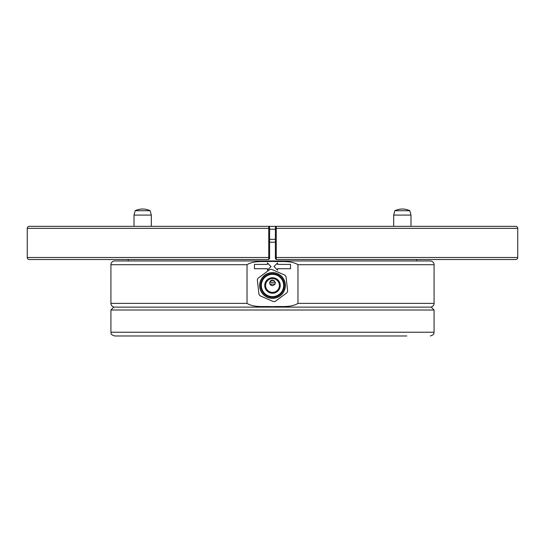 <?xml version="1.0" encoding="UTF-8"?>
<svg xmlns="http://www.w3.org/2000/svg" width="545" height="545" viewBox="0 0 545 545"><rect width="100%" height="100%" fill="white"/><g stroke="black" fill="none" stroke-linecap="round" stroke-linejoin="round"><path stroke-width="0.82" d="M272.5 285.771C268.767 284.034 268.767 282.106 272.5 280.001C276.233 282.106 276.233 284.034 272.5 285.771L270.572 285.028M271.356 280.239L270.095 281.288M275.389 242.205L269.611 242.205L275.389 242.205M256.484 259.515L268.746 259.515L268.733 228.355L27.25 228.355A2.017 2.017 0 0 1 29.267 226.339L515.733 226.339A2.017 2.017 0 0 1 517.75 228.355L276.267 228.355L276.254 259.515L275.389 258.65L275.389 227.204L276.254 226.339L276.267 228.355L275.389 228.355M416.762 260.96L416.762 259.515M128.239 260.96L128.239 259.515M110.921 303.374A3.754 3.754 0 0 0 114.675 307.121L430.325 307.121A3.754 3.754 0 0 0 434.079 303.374L434.079 264.707A3.754 3.754 0 0 0 430.325 260.96L114.675 260.96A3.754 3.754 0 0 0 110.921 264.707L110.921 303.374L247.035 303.374C254.27 307.891 264.141 306.038 272.514 306.699C280.879 306.031 290.73 307.891 297.965 303.374L297.965 264.707C290.73 260.19 280.859 262.05 272.486 261.382C264.121 262.05 254.27 260.19 247.035 264.707L247.035 303.374M267.452 268.712L267.452 270.156L271.056 266.553L267.452 262.942L267.452 264.386L254.467 264.386L254.467 268.712L267.452 268.712M277.548 268.712L290.533 268.712L290.533 264.386L277.548 264.386L277.548 262.942L273.944 266.553L277.548 270.156L277.548 268.712M269.611 228.355L268.733 228.355L268.746 226.339L269.611 227.204L269.611 257.499L27.25 257.499A2.017 2.017 0 0 0 29.267 259.515L268.746 259.515L269.611 258.65L268.746 259.515M269.611 257.499L269.611 258.65M217.012 259.515L237.17 259.515M150.148 210.724A17.311 17.311 0 0 0 135.174 210.724L150.148 210.724L151.319 215.084L134.009 215.084L134.009 226.339M409.826 210.724A17.311 17.311 0 0 0 394.853 210.724L409.826 210.724L410.991 215.084L393.681 215.084L393.681 226.339M262.159 293.101A12.842 12.842 0 0 1 264.884 275.143A12.842 12.842 0 0 1 282.841 277.868A12.842 12.842 0 0 1 280.116 295.819A12.842 12.842 0 0 1 262.159 293.101A12.862 12.862 0 0 1 264.87 275.123A12.862 12.862 0 0 1 282.855 277.855A12.862 12.862 0 0 1 280.13 295.84A12.862 12.862 0 0 1 262.145 293.115A12.842 12.842 0 0 0 280.116 295.819A12.842 12.842 0 0 0 282.841 277.868M278.747 280.879A7.759 7.759 0 0 1 277.105 291.732A7.759 7.759 0 0 1 266.253 290.09A7.759 7.759 0 0 1 267.895 279.238A7.759 7.759 0 0 1 278.747 280.879M266.948 289.572A6.894 6.894 0 0 0 276.588 291.037A6.894 6.894 0 0 0 278.052 281.397A6.894 6.894 0 0 0 268.413 279.932A6.894 6.894 0 0 0 266.948 289.572M281.479 278.87A11.152 11.152 0 0 0 265.885 276.506A11.152 11.152 0 0 0 263.521 292.1A11.152 11.152 0 0 0 279.115 294.464A11.152 11.152 0 0 0 281.479 278.87M263.208 292.331A11.54 11.54 0 0 1 265.653 276.192A11.54 11.54 0 0 1 281.792 278.638A11.54 11.54 0 0 1 279.347 294.777A11.54 11.54 0 0 1 263.208 292.331M286.03 276.649A16.159 16.159 0 0 0 284.946 275.184L271.614 269.353A16.159 16.159 0 0 0 269.802 269.55L258.085 278.182A16.159 16.159 0 0 0 257.356 279.851L258.97 294.314A16.159 16.159 0 0 0 260.054 295.785L273.386 301.617A16.159 16.159 0 0 0 275.198 301.412L286.915 292.788A16.159 16.159 0 0 0 287.644 291.112L286.03 276.649M275.389 257.499L517.75 257.499A2.017 2.017 0 0 1 515.733 259.515L276.254 259.515L275.389 258.65L276.254 259.515M275.32 282.276L269.68 282.276M110.921 310.01L110.921 332.225L434.079 332.225L434.079 310.01L110.921 310.01L113.81 307.121L416.475 307.121M406.849 335.979L378.53 335.979M335.025 335.979L306.699 335.979M269.857 284.04L275.143 284.04M384.102 335.979L114.675 335.979C109.572 334.228 111.643 333.37 110.921 332.225M238.301 335.979L233.437 335.979M269.611 239.316L275.389 239.316M275.389 229.22L269.611 229.22M297.965 303.374L434.079 303.374M434.079 264.707L297.965 264.707M247.035 264.707L110.921 264.707M268.746 226.339L269.611 227.204M281.928 278.536A11.711 11.711 0 0 1 279.442 294.913A11.711 11.711 0 0 1 263.072 292.427A11.711 11.711 0 0 1 265.558 276.056A11.711 11.711 0 0 1 281.928 278.536M282.705 277.97A12.671 12.671 0 0 0 264.986 275.279A12.671 12.671 0 0 0 262.295 292.999A12.671 12.671 0 0 0 280.014 295.683A12.671 12.671 0 0 0 282.705 277.97M275.389 227.204L276.254 226.339M270.81 280.546L274.19 280.546M27.25 257.499L27.25 228.355M151.319 226.339L151.319 215.084M135.174 210.724L134.009 215.084M410.991 226.339L410.991 215.084M394.853 210.724L393.681 215.084M517.75 257.499L517.75 228.355M434.079 310.01L431.19 307.121M434.079 332.225C433.316 333.37 435.516 334.139 430.325 335.979"/></g></svg>

